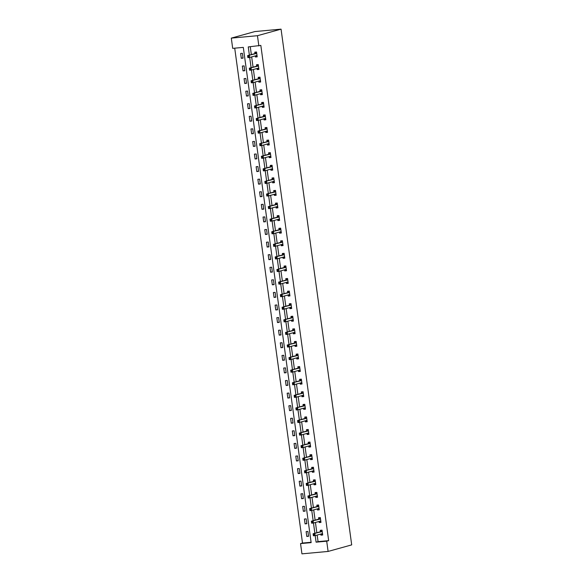<?xml version="1.0" encoding="UTF-8"?>
<svg xmlns="http://www.w3.org/2000/svg" width="583" height="583" viewBox="0 0 583 583"><rect width="100%" height="100%" fill="white"/><g stroke="black" fill="none" stroke-linecap="round" stroke-linejoin="round"><path stroke-width="0.87" d="M328.105 551.438L301.943 553.85L300.536 543.604L311.147 542.627L243.308 47.383L232.697 48.36L231.298 38.121L254.895 31.562L281.057 29.15L351.702 544.879L328.105 551.438L326.699 541.192L328.666 540.645L260.827 45.401L248.256 46.924L249.378 55.13M234.716 48.178L302.504 543.057L300.536 543.604M302.504 543.057L311.096 542.27M308.56 536.294L307.897 531.456L306.133 531.616L306.789 536.455L308.56 536.294M306.833 523.709L306.177 518.87L304.406 519.038L305.069 523.877L306.833 523.709M305.113 511.131L304.45 506.292L302.679 506.452L303.342 511.291L305.113 511.131M303.386 498.545L302.723 493.706L300.959 493.867L301.622 498.705L303.386 498.545M301.666 485.96L301.003 481.121L299.232 481.288L299.895 486.127L301.666 485.96M299.939 473.381L299.276 468.543L297.512 468.703L298.175 473.542L299.939 473.381M298.219 460.796L297.556 455.957L295.785 456.117L296.448 460.964L298.219 460.796M296.492 448.218L295.829 443.371L294.065 443.539L294.728 448.378L296.492 448.218M294.772 435.632L294.109 430.793L292.338 430.954L293.001 435.793L294.772 435.632M293.045 423.047L292.382 418.208L290.618 418.375L291.281 423.214L293.045 423.047M291.325 410.468L290.662 405.63L288.891 405.79L289.554 410.629L291.325 410.468M289.598 397.883L288.935 393.044L287.171 393.204L287.834 398.043L289.598 397.883M287.878 385.297L287.215 380.459L285.444 380.626L286.107 385.465L287.878 385.297M286.151 372.719L285.488 367.88L283.724 368.041L284.387 372.88L286.151 372.719M284.431 360.134L283.768 355.295L281.997 355.462L282.66 360.301L284.431 360.134M282.704 347.555L282.041 342.717L280.277 342.877L280.94 347.716L282.704 347.555M280.984 334.97L280.321 330.131L278.55 330.291L279.213 335.13L280.984 334.97M279.257 322.384L278.594 317.546L276.83 317.713L277.493 322.552L279.257 322.384M277.537 309.806L276.874 304.967L275.103 305.128L275.766 309.967L277.537 309.806M275.81 297.221L275.147 292.382L273.383 292.542L274.046 297.388L275.81 297.221M274.09 284.635L273.427 279.796L271.656 279.964L272.319 284.803L274.09 284.635M272.363 272.057L271.7 267.218L269.936 267.378L270.599 272.217L272.363 272.057M270.643 259.471L269.98 254.633L268.209 254.8L268.872 259.639L270.643 259.471M268.916 246.893L268.253 242.054L266.489 242.215L267.152 247.054L268.916 246.893M267.196 234.308L266.533 229.469L264.762 229.629L265.425 234.468L267.196 234.308M265.469 221.722L264.806 216.883L263.042 217.051L263.705 221.89L265.469 221.722M263.749 209.144L263.086 204.305L261.315 204.465L261.978 209.304L263.749 209.144M262.022 196.558L261.359 191.72L259.595 191.88L260.258 196.726L262.022 196.558M260.302 183.98L259.639 179.134L257.868 179.302L258.531 184.141L260.302 183.98M258.575 171.395L257.912 166.556L256.141 166.716L256.804 171.555L258.575 171.395M256.848 158.809L256.192 153.97L254.421 154.138L255.084 158.977L256.848 158.809M255.128 146.231L254.465 141.392L252.694 141.552L253.357 146.391L255.128 146.231M253.401 133.645L252.738 128.807L250.974 128.967L251.637 133.806L253.401 133.645M251.681 121.06L251.018 116.221L249.247 116.389L249.91 121.228L251.681 121.06M249.954 108.482L249.291 103.643L247.527 103.803L248.19 108.642L249.954 108.482M248.234 95.896L247.571 91.057L245.8 91.218L246.463 96.064L248.234 95.896M246.507 83.318L245.844 78.472L244.08 78.639L244.743 83.478L246.507 83.318M244.787 70.732L244.124 65.894L242.353 66.054L243.016 70.893L244.787 70.732M243.06 58.147L242.397 53.308L240.633 53.476L241.296 58.315L243.06 58.147M250.267 46.742L251.346 54.583M251.667 56.915L253.066 67.169M253.386 69.501L254.793 79.747M255.114 82.079L256.513 92.333M256.833 94.665L258.24 104.918M258.56 107.25L259.96 117.496M260.28 119.828L261.687 130.082M262.007 132.414L263.407 142.66M263.727 144.992L265.134 155.246M265.454 157.578L266.854 167.831M267.174 170.163L268.581 180.409M268.901 182.741L270.301 192.995M270.621 195.327L272.028 205.58M272.348 207.912L273.755 218.159M274.068 220.491L275.475 230.744M275.795 233.076L277.202 243.322M277.515 245.654L278.922 255.908M279.242 258.24L280.649 268.493M280.962 270.825L282.369 281.072M282.689 283.404L284.096 293.657M284.409 295.989L285.816 306.243M286.136 308.575L287.543 318.821M287.856 321.153L289.263 331.406M289.583 333.738L290.99 343.985M291.311 346.317L292.71 356.57M293.03 358.902L294.437 369.156M294.758 371.488L296.157 381.734M296.477 384.066L297.884 394.319M298.204 396.651L299.604 406.898M299.924 409.23L301.331 419.483M301.651 421.815L303.051 432.069M303.371 434.401L304.778 444.647M305.098 446.979L306.498 457.232M306.818 459.564L308.225 469.818M308.545 472.15L309.945 482.396M310.265 484.728L311.672 494.982M311.992 497.314L313.392 507.56M313.712 509.892L315.119 520.145M315.439 522.477L316.839 532.731M317.159 535.063L318.063 541.622L328.666 540.645M320.781 534.057L320.934 535.15L322.698 534.99L322.035 530.151L320.271 530.311L320.446 531.616M319.061 521.472L319.207 522.572L320.978 522.404L320.315 517.566L318.544 517.726L318.726 519.038M317.334 508.886L317.487 509.987L319.251 509.819L318.588 504.98L316.824 505.148L316.999 506.452M315.614 496.308L315.76 497.401L317.531 497.241L316.868 492.402L315.097 492.562L315.279 493.867M313.887 483.722L314.04 484.823L315.804 484.655L315.141 479.816L313.377 479.984L313.552 481.288M312.167 471.144L312.313 472.237L314.084 472.077L313.421 467.238L311.65 467.398L311.832 468.703M310.44 458.559L310.593 459.652L312.357 459.491L311.694 454.653L309.93 454.813L310.105 456.117M308.72 445.973L308.866 447.074L310.637 446.906L309.974 442.067L308.203 442.235L308.385 443.539M306.993 433.395L307.146 434.488L308.91 434.328L308.247 429.489L306.483 429.649L306.658 430.954M305.266 420.809L305.419 421.91L307.19 421.742L306.527 416.903L304.756 417.064L304.938 418.375M303.546 408.231L303.699 409.324L305.463 409.164L304.8 404.318L303.036 404.485L303.211 405.79M301.819 395.646L301.972 396.739L303.743 396.578L303.08 391.74L301.309 391.9L301.491 393.204M300.099 383.06L300.252 384.161L302.016 383.993L301.353 379.154L299.589 379.322L299.764 380.626M298.372 370.482L298.525 371.575L300.296 371.415L299.633 366.576L297.862 366.736L298.044 368.041M296.652 357.896L296.805 358.99L298.569 358.829L297.906 353.99L296.142 354.151L296.317 355.462M294.925 345.311L295.078 346.411L296.849 346.244L296.186 341.405L294.415 341.572L294.597 342.877M293.205 332.733L293.351 333.826L295.122 333.665L294.459 328.827L292.695 328.987L292.87 330.291M291.478 320.147L291.631 321.248L293.395 321.08L292.739 316.241L290.968 316.401L291.15 317.713M289.758 307.569L289.904 308.662L291.675 308.502L291.012 303.656L289.241 303.823L289.423 305.128M288.031 294.983L288.184 296.077L289.948 295.916L289.285 291.077L287.521 291.238L287.696 292.542M286.311 282.398L286.457 283.498L288.228 283.331L287.565 278.492L285.794 278.659L285.976 279.964M284.584 269.82L284.737 270.913L286.501 270.752L285.838 265.914L284.074 266.074L284.249 267.378M282.864 257.234L283.01 258.327L284.781 258.167L284.118 253.328L282.347 253.488L282.529 254.8M281.137 244.649L281.29 245.749L283.054 245.581L282.391 240.743L280.627 240.91L280.802 242.215M279.417 232.07L279.563 233.164L281.334 233.003L280.671 228.164L278.9 228.325L279.082 229.629M277.69 219.485L277.843 220.585L279.607 220.418L278.944 215.579L277.18 215.746L277.355 217.051M275.97 206.907L276.116 208L277.887 207.839L277.224 203.001L275.453 203.161L275.635 204.465M274.243 194.321L274.396 195.414L276.16 195.254L275.497 190.415L273.733 190.575L273.908 191.88M272.523 181.736L272.669 182.836L274.44 182.668L273.777 177.83L272.006 177.997L272.188 179.302M270.796 169.157L270.949 170.251L272.713 170.09L272.05 165.251L270.286 165.412L270.461 166.716M269.076 156.572L269.222 157.672L270.993 157.505L270.33 152.666L268.559 152.826L268.741 154.138M267.349 143.994L267.502 145.087L269.266 144.919L268.603 140.08L266.839 140.248L267.014 141.552M265.629 131.408L265.775 132.501L267.546 132.341L266.883 127.502L265.112 127.662L265.294 128.967M263.902 118.823L264.055 119.923L265.819 119.755L265.156 114.917L263.392 115.084L263.567 116.389M262.182 106.244L262.328 107.338L264.099 107.177L263.436 102.338L261.665 102.499L261.847 103.803M260.455 93.659L260.608 94.752L262.372 94.592L261.709 89.753L259.945 89.913L260.12 91.218M258.735 81.073L258.881 82.174L260.652 82.006L259.989 77.167L258.218 77.335L258.4 78.639M257.008 68.495L257.161 69.588L258.925 69.428L258.262 64.589L256.498 64.749L256.673 66.054M255.281 55.91L255.434 57.01L257.205 56.843L256.542 52.004L254.771 52.164L254.953 53.476M258.859 45.948L257.453 35.701L281.057 29.15M257.453 35.701L231.298 38.121M315.192 535.609L316.095 542.168L326.699 541.192M249.699 57.462L251.098 67.715M251.419 70.047L252.825 80.294M253.146 82.626L254.545 92.879M254.866 95.211L256.272 105.465M256.593 107.797L257.992 118.043M258.313 120.375L259.719 130.628M260.04 132.96L261.446 143.207M261.76 145.539L263.166 155.792M263.487 158.124L264.893 168.378M265.207 170.71L266.613 180.956M266.934 183.288L268.34 193.541M268.654 195.873L270.06 206.127M270.381 208.459L271.787 218.705M272.101 221.037L273.507 231.291M273.828 233.623L275.234 243.869M275.548 246.201L276.954 256.454M277.275 258.786L278.681 269.04M279.002 271.372L280.401 281.618M280.722 283.95L282.128 294.204M282.449 296.536L283.848 306.782M284.169 309.114L285.575 319.367M285.896 321.699L287.295 331.953M287.616 334.285L289.022 344.531M289.343 346.863L290.742 357.117M291.063 359.449L292.469 369.702M292.79 372.034L294.189 382.28M294.51 384.612L295.916 394.866M296.237 397.198L297.636 407.444M297.957 409.776L299.363 420.03M299.684 422.362L301.083 432.615M301.404 434.947L302.81 445.193M303.131 447.525L304.53 457.779M304.851 460.111L306.257 470.364M306.578 472.696L307.977 482.943M308.298 485.275L309.704 495.528M310.025 497.86L311.431 508.106M311.745 510.438L313.151 520.692M313.472 523.024L314.878 533.277M318.063 541.622L316.095 542.168M322.654 534.669L320.934 535.15M308.516 535.981L306.789 536.455M306.796 523.396L305.069 523.877M320.934 522.091L319.207 522.572M305.069 510.81L303.342 511.291M319.207 509.506L317.487 509.987M303.349 498.232L301.622 498.705M317.487 496.927L315.76 497.401M301.622 485.646L299.895 486.127M315.76 484.342L314.04 484.823M299.895 473.061L298.175 473.542M314.04 471.756L312.313 472.237M298.175 460.483L296.448 460.964M312.313 459.178L310.593 459.652M296.448 447.897L294.728 448.378M310.593 446.593L308.866 447.074M294.728 435.319L293.001 435.793M308.866 434.007L307.146 434.488M293.001 422.733L291.281 423.214M307.146 421.429L305.419 421.91M291.281 410.148L289.554 410.629M305.419 408.843L303.699 409.324M289.554 397.57L287.834 398.043M303.699 396.265L301.972 396.739M287.834 384.984L286.107 385.465M301.972 383.68L300.252 384.161M286.107 372.406L284.387 372.88M300.252 371.094L298.525 371.575M284.387 359.82L282.66 360.301M298.525 358.516L296.805 358.99M282.66 347.235L280.94 347.716M296.805 345.93L295.078 346.411M280.94 334.657L279.213 335.13M295.078 333.352L293.351 333.826M279.213 322.071L277.493 322.552M293.358 320.767L291.631 321.248M277.493 309.486L275.766 309.967M291.631 308.181L289.904 308.662M275.766 296.907L274.046 297.388M289.911 295.603L288.184 296.077M274.046 284.322L272.319 284.803M288.184 283.017L286.457 283.498M272.319 271.744L270.599 272.217M286.457 270.432L284.737 270.913M270.599 259.158L268.872 259.639M284.737 257.854L283.01 258.327M268.872 246.573L267.152 247.054M283.01 245.268L281.29 245.749M267.152 233.994L265.425 234.468M281.29 232.69L279.563 233.164M265.425 221.409L263.705 221.89M279.563 220.104L277.843 220.585M263.705 208.823L261.978 209.304M277.843 207.519L276.116 208M261.978 196.245L260.258 196.726M276.116 194.941L274.396 195.414M260.258 183.66L258.531 184.141M274.396 182.355L272.669 182.836M258.531 171.081L256.804 171.555M272.669 169.77L270.949 170.251M256.811 158.496L255.084 158.977M270.949 157.191L269.222 157.672M255.084 145.91L253.357 146.391M269.222 144.606L267.502 145.087M253.365 133.332L251.637 133.806M267.502 132.028L265.775 132.501M251.637 120.747L249.91 121.228M265.775 119.442L264.055 119.923M249.91 108.168L248.19 108.642M264.055 106.857L262.328 107.338M248.19 95.583L246.463 96.064M262.328 94.278L260.608 94.752M246.463 82.997L244.743 83.478M260.608 81.693L258.881 82.174M244.743 70.419L243.016 70.893M258.881 69.107L257.161 69.588M243.016 57.834L241.296 58.315M257.161 56.529L255.434 57.01M321.036 533.984L322.618 534.385M322.049 530.239L321.415 530.413L322.064 530.355M313.909 534.4L313.202 534.465L313.311 535.274L314.018 535.209L313.909 534.4L314.864 533.605L315.141 535.624L313.377 535.784L313.1 533.766L322.027 531.616A0.816 0.401 84.7 0 0 322.166 531.521L322.217 531.456M322.523 533.685L322.457 533.649A0.816 0.401 84.7 0 0 322.341 533.627A0.816 0.401 84.7 0 0 322.304 533.634L315.141 535.624L314.018 535.209M313.202 534.465L313.1 533.766L320.256 531.783A0.816 0.401 84.7 0 0 320.395 531.681L321.415 530.413M313.311 535.274L313.377 535.784M319.309 521.399L320.89 521.8M320.322 517.653L319.695 517.828L320.344 517.77M312.182 521.814L311.475 521.88L311.584 522.689L312.291 522.623L312.182 521.814L313.144 521.02L313.421 523.038L311.65 523.199L311.373 521.187L320.3 519.038A0.816 0.401 84.7 0 0 320.439 518.936L320.49 518.87M320.796 521.1L320.73 521.071A0.816 0.401 84.7 0 0 320.614 521.042A0.816 0.401 84.7 0 0 320.577 521.049L313.421 523.038L312.291 522.623M311.475 521.88L311.373 521.187L318.537 519.198A0.816 0.401 84.7 0 0 318.675 519.096L319.695 517.828M311.584 522.689L311.65 523.199M317.589 508.821L319.171 509.221M318.602 505.067L317.968 505.242L318.617 505.184M310.462 509.236L309.755 509.302L309.865 510.11L310.571 510.045L310.462 509.236L311.417 508.442L311.694 510.453L309.93 510.621L309.653 508.602L318.58 506.452A0.816 0.401 84.7 0 0 318.719 506.35L318.77 506.292M319.076 508.514L319.01 508.485A0.816 0.401 84.7 0 0 318.894 508.463A0.816 0.401 84.7 0 0 318.857 508.471L311.694 510.453L310.571 510.045M309.755 509.302L309.653 508.602L316.809 506.612A0.816 0.401 84.7 0 0 316.948 506.518L317.968 505.242M309.865 510.11L309.93 510.621M315.862 496.235L317.444 496.636M316.875 492.489L316.248 492.664L316.897 492.606M308.735 496.65L308.028 496.716L308.137 497.525L308.844 497.459L308.735 496.65L309.697 495.856L309.974 497.875L308.203 498.035L307.926 496.016L316.853 493.867A0.816 0.401 84.7 0 0 316.992 493.772L317.043 493.706M317.349 495.936L317.283 495.9A0.816 0.401 84.7 0 0 317.167 495.878A0.816 0.401 84.7 0 0 317.13 495.885L309.974 497.875L308.844 497.459M308.028 496.716L307.926 496.016L315.09 494.034A0.816 0.401 84.7 0 0 315.228 493.932L316.248 492.664M308.137 497.525L308.203 498.035M314.142 483.657L315.724 484.05M315.155 479.904L314.521 480.079L315.17 480.02M307.015 484.072L306.308 484.138L306.418 484.939L307.124 484.874L307.015 484.072L307.97 483.271L308.247 485.289L306.483 485.457L306.206 483.438L315.133 481.288A0.816 0.401 84.7 0 0 315.272 481.186L315.323 481.121M315.629 483.351L315.563 483.322A0.816 0.401 84.7 0 0 315.439 483.292A0.816 0.401 84.7 0 0 315.41 483.3L308.247 485.289L307.124 484.874M306.308 484.138L306.206 483.438L313.363 481.449A0.816 0.401 84.7 0 0 313.501 481.347L314.521 480.079M306.418 484.939L306.483 485.457M312.415 471.071L313.997 471.472M313.428 467.326L312.801 467.5L313.45 467.435M305.288 471.487L304.581 471.552L304.69 472.361L305.397 472.296L305.288 471.487L306.25 470.692L306.527 472.704L304.756 472.871L304.479 470.853L313.406 468.703A0.816 0.401 84.7 0 0 313.545 468.601L313.596 468.543M313.902 470.765L313.836 470.736A0.816 0.401 84.7 0 0 313.72 470.714A0.816 0.401 84.7 0 0 313.683 470.721L306.527 472.704L305.397 472.296M304.581 471.552L304.479 470.853L311.643 468.863A0.816 0.401 84.7 0 0 311.781 468.768L312.801 467.5M304.69 472.361L304.756 472.871M310.695 458.486L312.277 458.887M311.708 454.74L311.074 454.915L311.723 454.857M303.568 458.901L302.861 458.967L302.971 459.776L303.677 459.71L303.568 458.901L304.523 458.107L304.8 460.125L303.036 460.286L302.759 458.274L311.686 456.117A0.816 0.401 84.7 0 0 311.825 456.023L311.876 455.957M312.182 458.187L312.116 458.158A0.816 0.401 84.7 0 0 311.992 458.129L304.8 460.125L303.677 459.71M302.861 458.967L302.759 458.274L309.916 456.285A0.816 0.401 84.7 0 0 310.054 456.183L311.074 454.915M302.971 459.776L303.036 460.286M308.968 445.908L310.55 446.308M309.981 442.154L309.354 442.329L310.003 442.271M301.841 446.323L301.134 446.389L301.243 447.19L301.95 447.125L301.841 446.323L302.803 445.529L303.08 447.54L301.309 447.708L301.032 445.689L309.959 443.539A0.816 0.401 84.7 0 0 310.098 443.437L310.149 443.371M310.455 445.601L310.389 445.572A0.816 0.401 84.7 0 0 310.273 445.55A0.816 0.401 84.7 0 0 310.236 445.55L303.08 447.54L301.95 447.125M301.134 446.389L301.032 445.689L308.196 443.699A0.816 0.401 84.7 0 0 308.334 443.605L309.354 442.329M301.243 447.19L301.309 447.708M307.248 433.322L308.83 433.723M308.261 429.576L307.627 429.751L308.276 429.693M300.121 433.737L299.414 433.803L299.524 434.612L300.23 434.546L300.121 433.737L301.076 432.943L301.353 434.962L299.589 435.122L299.312 433.103L308.239 430.954A0.816 0.401 84.7 0 0 308.378 430.859L308.429 430.793M308.735 433.023L308.669 432.987A0.816 0.401 84.7 0 0 308.545 432.965A0.816 0.401 84.7 0 0 308.516 432.972L301.353 434.962L300.23 434.546M299.414 433.803L299.312 433.103L306.469 431.121A0.816 0.401 84.7 0 0 306.607 431.019L307.627 429.751M299.524 434.612L299.589 435.122M305.521 420.737L307.103 421.137M306.534 416.991L305.907 417.166L306.549 417.107M298.394 421.159L297.687 421.218L297.796 422.026L298.503 421.961L298.394 421.159L299.356 420.358L299.633 422.376L297.862 422.537L297.585 420.525L306.512 418.375A0.816 0.401 84.7 0 0 306.651 418.273L306.702 418.208M307.008 420.438L306.942 420.409A0.816 0.401 84.7 0 0 306.826 420.379A0.816 0.401 84.7 0 0 306.789 420.387L299.633 422.376L298.503 421.961M297.687 421.218L297.585 420.525L304.749 418.536A0.816 0.401 84.7 0 0 304.887 418.434L305.907 417.166M297.796 422.026L297.862 422.537M303.801 408.158L305.383 408.559M304.814 404.405L304.18 404.587L304.829 404.522M296.674 408.574L295.967 408.639L296.077 409.448L296.783 409.383L296.674 408.574L297.629 407.779L297.906 409.791L296.142 409.958L295.865 407.94L304.792 405.79A0.816 0.401 84.7 0 0 304.931 405.688L304.982 405.63M305.288 407.852L305.222 407.823A0.816 0.401 84.7 0 0 305.098 407.801A0.816 0.401 84.7 0 0 305.069 407.809L297.906 409.791L296.783 409.383M295.967 408.639L295.865 407.94L303.022 405.95A0.816 0.401 84.7 0 0 303.16 405.855L304.18 404.587M296.077 409.448L296.142 409.958M302.074 395.573L303.656 395.974M303.087 391.827L302.46 392.002L303.102 391.944M294.947 395.988L294.24 396.054L294.349 396.863L295.056 396.797L294.947 395.988L295.909 395.194L296.186 397.212L294.415 397.373L294.138 395.354L303.065 393.204A0.816 0.401 84.7 0 0 303.204 393.11L303.255 393.044M303.561 395.274L303.495 395.238A0.816 0.401 84.7 0 0 303.379 395.216A0.816 0.401 84.7 0 0 303.342 395.223L296.186 397.212L295.056 396.797M294.24 396.054L294.138 395.354L301.302 393.372A0.816 0.401 84.7 0 0 301.44 393.27L302.46 392.002M294.349 396.863L294.415 397.373M300.354 382.995L301.936 383.388M301.367 379.241L300.733 379.416L301.382 379.358M293.227 383.41L292.52 383.476L292.63 384.277L293.336 384.212L293.227 383.41L294.182 382.608L294.459 384.627L292.695 384.795L292.418 382.776L301.345 380.626A0.816 0.401 84.7 0 0 301.484 380.524L301.535 380.459M301.841 382.688L301.775 382.659A0.816 0.401 84.7 0 0 301.651 382.63A0.816 0.401 84.7 0 0 301.615 382.637L294.459 384.627L293.336 384.212M292.52 383.476L292.418 382.776L299.575 380.786A0.816 0.401 84.7 0 0 299.713 380.684L300.733 379.416M292.63 384.277L292.695 384.795M298.627 370.409L300.209 370.81M299.64 366.663L299.013 366.838L299.655 366.773M291.5 370.824L290.793 370.89L290.902 371.699L291.609 371.633L291.5 370.824L292.462 370.03L292.739 372.049L290.968 372.209L290.691 370.19L299.618 368.041A0.816 0.401 84.7 0 0 299.757 367.939L299.808 367.88M300.114 370.11L300.048 370.074A0.816 0.401 84.7 0 0 299.932 370.052A0.816 0.401 84.7 0 0 299.895 370.059L292.739 372.049L291.609 371.633M290.793 370.89L290.691 370.19L297.855 368.201A0.816 0.401 84.7 0 0 297.993 368.106L299.013 366.838M290.902 371.699L290.968 372.209M296.907 357.824L298.489 358.224M297.92 354.078L297.286 354.253L297.935 354.194M289.78 358.239L289.073 358.305L289.183 359.113L289.889 359.048L289.78 358.239L290.735 357.445L291.012 359.463L289.248 359.624L288.971 357.612L297.898 355.455A0.816 0.401 84.7 0 0 298.037 355.36L298.088 355.295M298.387 357.525L298.328 357.496A0.816 0.401 84.7 0 0 298.204 357.466A0.816 0.401 84.7 0 0 298.168 357.474L291.012 359.463L289.889 359.048M289.073 358.305L288.971 357.612L296.128 355.623A0.816 0.401 84.7 0 0 296.266 355.521L297.286 354.253M289.183 359.113L289.248 359.624M295.18 345.245L296.762 345.646M296.193 341.492L295.566 341.667L296.208 341.609M288.053 345.661L287.346 345.726L287.455 346.528L288.162 346.462L288.053 345.661L289.015 344.866L289.292 346.878L287.521 347.045L287.244 345.027L296.171 342.877A0.816 0.401 84.7 0 0 296.31 342.775L296.361 342.709M296.667 344.939L296.601 344.91A0.816 0.401 84.7 0 0 296.485 344.888A0.816 0.401 84.7 0 0 296.448 344.896L289.292 346.878L288.162 346.462M287.346 345.726L287.244 345.027L294.4 343.037A0.816 0.401 84.7 0 0 294.546 342.942L295.566 341.667M287.455 346.528L287.521 347.045M293.46 332.66L295.042 333.061M294.473 328.914L293.839 329.089L294.488 329.031M286.333 333.075L285.626 333.141L285.736 333.95L286.442 333.884L286.333 333.075L287.288 332.281L287.565 334.299L285.794 334.46L285.524 332.441L294.451 330.291A0.816 0.401 84.7 0 0 294.59 330.197L294.641 330.131M294.94 332.361L294.881 332.325A0.816 0.401 84.7 0 0 294.758 332.303A0.816 0.401 84.7 0 0 294.721 332.31L287.565 334.299L286.442 333.884M285.626 333.141L285.524 332.441L292.681 330.459A0.816 0.401 84.7 0 0 292.819 330.357L293.839 329.089M285.736 333.95L285.794 334.46M291.733 320.082L293.315 320.475M292.746 316.329L292.119 316.503L292.761 316.445M284.606 320.497L283.899 320.563L284.008 321.364L284.715 321.299L284.606 320.497L285.568 319.695L285.838 321.714L284.074 321.874L283.797 319.863L292.724 317.713A0.816 0.401 84.7 0 0 292.863 317.611L292.914 317.546M293.22 319.776L293.154 319.746A0.816 0.401 84.7 0 0 293.038 319.717A0.816 0.401 84.7 0 0 293.001 319.724L285.838 321.714L284.715 321.299M283.899 320.563L283.797 319.863L290.953 317.873A0.816 0.401 84.7 0 0 291.099 317.771L292.119 316.503M284.008 321.364L284.074 321.874M290.013 307.496L291.595 307.897M291.026 303.75L290.392 303.925L291.041 303.86M282.886 307.911L282.179 307.977L282.289 308.786L282.995 308.72L282.886 307.911L283.841 307.117L284.118 309.128L282.347 309.296L282.077 307.277L290.997 305.128A0.816 0.401 84.7 0 0 291.143 305.026L291.194 304.967M291.493 307.19L291.434 307.161A0.816 0.401 84.7 0 0 291.311 307.139A0.816 0.401 84.7 0 0 291.274 307.146L284.118 309.128L282.995 308.72M282.179 307.977L282.077 307.277L289.234 305.288A0.816 0.401 84.7 0 0 289.372 305.193L290.392 303.925M282.289 308.786L282.347 309.296M288.286 294.911L289.868 295.311M289.299 291.165L288.672 291.34L289.314 291.281M281.159 295.326L280.452 295.392L280.561 296.2L281.268 296.135L281.159 295.326L282.121 294.532L282.391 296.55L280.627 296.711L280.35 294.699L289.277 292.542A0.816 0.401 84.7 0 0 289.416 292.447L289.467 292.382M289.773 294.612L289.707 294.575A0.816 0.401 84.7 0 0 289.591 294.553A0.816 0.401 84.7 0 0 289.554 294.561L282.391 296.55L281.268 296.135M280.452 295.392L280.35 294.699L287.506 292.71A0.816 0.401 84.7 0 0 287.645 292.608L288.672 291.34M280.561 296.2L280.627 296.711M286.566 282.332L288.148 282.733M287.579 278.579L286.945 278.754L287.594 278.696M279.432 282.748L278.725 282.813L278.842 283.615L279.549 283.549L279.432 282.748L280.394 281.946L280.671 283.965L278.9 284.132L278.63 282.114L287.55 279.964A0.816 0.401 84.7 0 0 287.689 279.862L287.747 279.796M288.046 282.026L287.987 281.997A0.816 0.401 84.7 0 0 287.864 281.975A0.816 0.401 84.7 0 0 287.827 281.975L280.671 283.965L279.549 283.549M278.725 282.813L278.63 282.114L285.787 280.124A0.816 0.401 84.7 0 0 285.925 280.029L286.945 278.754M278.842 283.615L278.9 284.132M284.839 269.747L286.421 270.148M285.852 266.001L285.225 266.176L285.867 266.11M277.712 270.162L277.005 270.228L277.114 271.037L277.821 270.971L277.712 270.162L278.674 269.368L278.944 271.387L277.18 271.547L276.903 269.528L285.83 267.378A0.816 0.401 84.7 0 0 285.969 267.284L286.02 267.218M286.326 269.448L286.26 269.412A0.816 0.401 84.7 0 0 286.144 269.39A0.816 0.401 84.7 0 0 286.107 269.397L278.944 271.387L277.821 270.971M277.005 270.228L276.903 269.528L284.059 267.539A0.816 0.401 84.7 0 0 284.198 267.444L285.225 266.176M277.114 271.037L277.18 271.547M283.119 257.161L284.701 257.562M284.132 253.416L283.498 253.59L284.147 253.532M275.985 257.577L275.278 257.642L275.395 258.451L276.102 258.386L275.985 257.577L276.947 256.782L277.224 258.801L275.453 258.961L275.176 256.95L284.103 254.793A0.816 0.401 84.7 0 0 284.242 254.698L284.293 254.633M284.599 256.863L284.54 256.833A0.816 0.401 84.7 0 0 284.417 256.804A0.816 0.401 84.7 0 0 284.38 256.811L277.224 258.801L276.102 258.386M275.278 257.642L275.176 256.95L282.34 254.96A0.816 0.401 84.7 0 0 282.478 254.858L283.498 253.59M275.395 258.451L275.453 258.961M281.392 244.583L282.974 244.984M282.405 240.83L281.778 241.005L282.42 240.947M274.265 244.998L273.558 245.064L273.667 245.866L274.374 245.807L274.265 244.998L275.22 244.204L275.497 246.215L273.733 246.383L273.456 244.364L282.383 242.215A0.816 0.401 84.7 0 0 282.522 242.113L282.573 242.054M282.879 244.277L282.813 244.248A0.816 0.401 84.7 0 0 282.697 244.226A0.816 0.401 84.7 0 0 282.66 244.233L275.497 246.215L274.374 245.807M273.558 245.064L273.456 244.364L280.612 242.375A0.816 0.401 84.7 0 0 280.751 242.28L281.778 241.005M273.667 245.866L273.733 246.383M279.672 231.998L281.254 232.398M280.685 228.252L280.051 228.427L280.7 228.368M272.538 232.413L271.831 232.479L271.948 233.287L272.655 233.222L272.538 232.413L273.5 231.619L273.777 233.637L272.006 233.798L271.729 231.779L280.656 229.629A0.816 0.401 84.7 0 0 280.795 229.534L280.846 229.469M281.152 231.699L281.093 231.662A0.816 0.401 84.7 0 0 280.97 231.64A0.816 0.401 84.7 0 0 280.933 231.648L273.777 233.637L272.655 233.222M271.831 232.479L271.729 231.779L278.893 229.797A0.816 0.401 84.7 0 0 279.031 229.695L280.051 228.427M271.948 233.287L272.006 233.798M277.945 219.419L279.527 219.813M278.958 215.666L278.324 215.841L278.973 215.783M270.818 219.835L270.111 219.9L270.221 220.702L270.927 220.636L270.818 219.835L271.773 219.033L272.05 221.052L270.286 221.212L270.009 219.201L278.936 217.051A0.816 0.401 84.7 0 0 279.075 216.949L279.126 216.883M279.432 219.113L279.366 219.084A0.816 0.401 84.7 0 0 279.25 219.055A0.816 0.401 84.7 0 0 279.213 219.062L272.05 221.052L270.927 220.636M270.111 219.9L270.009 219.201L277.165 217.211A0.816 0.401 84.7 0 0 277.304 217.109L278.324 215.841M270.221 220.702L270.286 221.212M276.225 206.834L277.8 207.235M277.238 203.088L276.604 203.263L277.253 203.197M269.091 207.249L268.384 207.315L268.501 208.124L269.208 208.058L269.091 207.249L270.053 206.455L270.33 208.466L268.559 208.634L268.282 206.615L277.209 204.465A0.816 0.401 84.7 0 0 277.348 204.363L277.399 204.305M277.705 206.528L277.639 206.499A0.816 0.401 84.7 0 0 277.523 206.477A0.816 0.401 84.7 0 0 277.486 206.484L270.33 208.466L269.208 208.058M268.384 207.315L268.282 206.615L275.446 204.626A0.816 0.401 84.7 0 0 275.584 204.531L276.604 203.263M268.501 208.124L268.559 208.634M274.498 194.248L276.08 194.649M275.511 190.503L274.877 190.677L275.526 190.619M267.371 194.664L266.664 194.729L266.774 195.538L267.48 195.473L267.371 194.664L268.326 193.869L268.603 195.888L266.839 196.048L266.562 194.037L275.489 191.88A0.816 0.401 84.7 0 0 275.628 191.785L275.679 191.72M275.985 193.95L275.919 193.913A0.816 0.401 84.7 0 0 275.803 193.891A0.816 0.401 84.7 0 0 275.766 193.899L268.603 195.888L267.48 195.473M266.664 194.729L266.562 194.037L273.719 192.047A0.816 0.401 84.7 0 0 273.857 191.945L274.877 190.677M266.774 195.538L266.839 196.048M272.778 181.67L274.353 182.071M273.784 177.917L273.157 178.092L273.806 178.034M265.644 182.085L264.937 182.151L265.046 182.953L265.761 182.887L265.644 182.085L266.606 181.291L266.883 183.302L265.112 183.47L264.835 181.451L273.762 179.302A0.816 0.401 84.7 0 0 273.901 179.2L273.952 179.134M274.258 181.364L274.192 181.335A0.816 0.401 84.7 0 0 274.076 181.313A0.816 0.401 84.7 0 0 274.039 181.313L266.883 183.302L265.761 182.887M264.937 182.151L264.835 181.451L271.999 179.462A0.816 0.401 84.7 0 0 272.137 179.367L273.157 178.092M265.046 182.953L265.112 183.47M271.051 169.085L272.633 169.485M272.064 165.339L271.43 165.514L272.079 165.455M263.924 169.5L263.217 169.566L263.327 170.374L264.033 170.309L263.924 169.5L264.879 168.706L265.156 170.724L263.392 170.885L263.115 168.866L272.042 166.716A0.816 0.401 84.7 0 0 272.181 166.621L272.232 166.556M272.538 168.786L272.472 168.749A0.816 0.401 84.7 0 0 272.356 168.727A0.816 0.401 84.7 0 0 272.319 168.735L265.156 170.724L264.033 170.309M263.217 169.566L263.115 168.866L270.272 166.884A0.816 0.401 84.7 0 0 270.41 166.782L271.43 165.514M263.327 170.374L263.392 170.885M269.324 156.499L270.906 156.9M270.337 152.753L269.71 152.928L270.359 152.87M262.197 156.922L261.49 156.98L261.599 157.789L262.306 157.723L262.197 156.922L263.159 156.12L263.436 158.139L261.665 158.299L261.388 156.288L270.315 154.138A0.816 0.401 84.7 0 0 270.454 154.036L270.505 153.97M270.811 156.2L270.745 156.171A0.816 0.401 84.7 0 0 270.629 156.142A0.816 0.401 84.7 0 0 270.592 156.149L263.436 158.139L262.306 157.723M261.49 156.98L261.388 156.288L268.552 154.298A0.816 0.401 84.7 0 0 268.69 154.196L269.71 152.928M261.599 157.789L261.665 158.299M267.604 143.921L269.186 144.322M268.617 140.168L267.983 140.343L268.632 140.284M260.477 144.336L259.77 144.402L259.88 145.211L260.586 145.145L260.477 144.336L261.432 143.542L261.709 145.553L259.945 145.721L259.668 143.702L268.595 141.552A0.816 0.401 84.7 0 0 268.734 141.45L268.785 141.392M269.091 143.615L269.025 143.586A0.816 0.401 84.7 0 0 268.909 143.564A0.816 0.401 84.7 0 0 268.872 143.571L261.709 145.553L260.586 145.145M259.77 144.402L259.668 143.702L266.825 141.713A0.816 0.401 84.7 0 0 266.963 141.618L267.983 140.343M259.88 145.211L259.945 145.721M265.877 131.335L267.459 131.736M266.89 127.59L266.263 127.764L266.912 127.706M258.75 131.751L258.043 131.816L258.152 132.625L258.859 132.56L258.75 131.751L259.712 130.956L259.989 132.975L258.218 133.135L257.941 131.117L266.868 128.967A0.816 0.401 84.7 0 0 267.007 128.872L267.058 128.807M267.364 131.037L267.298 131A0.816 0.401 84.7 0 0 267.182 130.978A0.816 0.401 84.7 0 0 267.145 130.986L259.989 132.975L258.859 132.56M258.043 131.816L257.941 131.117L265.105 129.135A0.816 0.401 84.7 0 0 265.243 129.032L266.263 127.764M258.152 132.625L258.218 133.135M264.157 118.757L265.739 119.151M265.17 115.004L264.536 115.179L265.185 115.121M257.03 119.172L256.323 119.238L256.433 120.04L257.139 119.974L257.03 119.172L257.985 118.371L258.262 120.389L256.498 120.557L256.221 118.538L265.148 116.389A0.816 0.401 84.7 0 0 265.287 116.287L265.338 116.221M265.644 118.451L265.578 118.422A0.816 0.401 84.7 0 0 265.454 118.393A0.816 0.401 84.7 0 0 265.425 118.4L258.262 120.389L257.139 119.974M256.323 119.238L256.221 118.538L263.378 116.549A0.816 0.401 84.7 0 0 263.516 116.447L264.536 115.179M256.433 120.04L256.498 120.557M262.43 106.172L264.012 106.572M263.443 102.426L262.816 102.601L263.465 102.535M255.303 106.587L254.596 106.653L254.705 107.461L255.412 107.396L255.303 106.587L256.265 105.793L256.542 107.811L254.771 107.972L254.494 105.953L263.421 103.803A0.816 0.401 84.7 0 0 263.56 103.701L263.611 103.643M263.917 105.866L263.851 105.836A0.816 0.401 84.7 0 0 263.735 105.814A0.816 0.401 84.7 0 0 263.698 105.822L256.542 107.811L255.412 107.396M254.596 106.653L254.494 105.953L261.658 103.963A0.816 0.401 84.7 0 0 261.796 103.869L262.816 102.601M254.705 107.461L254.771 107.972M260.71 93.586L262.292 93.987M261.723 89.84L261.089 90.015L261.738 89.957M253.583 94.001L252.876 94.067L252.986 94.876L253.692 94.81L253.583 94.001L254.538 93.207L254.815 95.226L253.051 95.386L252.774 93.375L261.701 91.218A0.816 0.401 84.7 0 0 261.84 91.123L261.891 91.057M262.197 93.287L262.131 93.258A0.816 0.401 84.7 0 0 262.007 93.229A0.816 0.401 84.7 0 0 261.978 93.236L254.815 95.226L253.692 94.81M252.876 94.067L252.774 93.375L259.931 91.385A0.816 0.401 84.7 0 0 260.069 91.283L261.089 90.015M252.986 94.876L253.051 95.386M258.983 81.008L260.565 81.409M259.996 77.255L259.369 77.43L260.018 77.371M251.856 81.423L251.149 81.489L251.258 82.29L251.965 82.225L251.856 81.423L252.818 80.629L253.095 82.64L251.324 82.808L251.047 80.789L259.974 78.639A0.816 0.401 84.7 0 0 260.113 78.537L260.164 78.472M260.47 80.702L260.404 80.673A0.816 0.401 84.7 0 0 260.288 80.651A0.816 0.401 84.7 0 0 260.251 80.658L253.095 82.64L251.965 82.225M251.149 81.489L251.047 80.789L258.211 78.8A0.816 0.401 84.7 0 0 258.349 78.705L259.369 77.43M251.258 82.29L251.324 82.808M257.263 68.422L258.845 68.823M258.276 64.677L257.642 64.851L258.291 64.793M250.136 68.838L249.429 68.903L249.539 69.712L250.245 69.647L250.136 68.838L251.091 68.043L251.368 70.062L249.604 70.222L249.327 68.204L258.254 66.054A0.816 0.401 84.7 0 0 258.393 65.959L258.444 65.894M258.75 68.124L258.684 68.087A0.816 0.401 84.7 0 0 258.56 68.065A0.816 0.401 84.7 0 0 258.531 68.073L251.368 70.062L250.245 69.647M249.429 68.903L249.327 68.204L256.484 66.222A0.816 0.401 84.7 0 0 256.622 66.119L257.642 64.851M249.539 69.712L249.604 70.222M255.536 55.837L257.118 56.238M256.549 52.091L255.922 52.266L256.564 52.208M248.409 56.26L247.702 56.318L247.811 57.127L248.518 57.061L248.409 56.26L249.371 55.458L249.648 57.477L247.877 57.637L247.6 55.625L256.527 53.476A0.816 0.401 84.7 0 0 256.666 53.374L256.717 53.308M257.023 55.538L256.957 55.509A0.816 0.401 84.7 0 0 256.841 55.48A0.816 0.401 84.7 0 0 256.804 55.487L249.648 57.477L248.518 57.061M247.702 56.318L247.6 55.625L254.764 53.636A0.816 0.401 84.7 0 0 254.902 53.534L255.922 52.266M247.811 57.127L247.877 57.637M322.027 531.616L320.256 531.783M322.166 531.521L320.395 531.681M320.3 519.038L318.537 519.198M320.439 518.936L318.675 519.096M318.58 506.452L316.809 506.612M318.719 506.35L316.948 506.518M316.853 493.867L315.09 494.034M316.992 493.772L315.228 493.932M315.133 481.288L313.363 481.449M315.272 481.186L313.501 481.347M313.406 468.703L311.643 468.863M313.545 468.601L311.781 468.768M311.686 456.117L309.916 456.285M311.825 456.023L310.054 456.183M309.959 443.539L308.196 443.699M310.098 443.437L308.334 443.605M308.239 430.954L306.469 431.121M308.378 430.859L306.607 431.019M306.512 418.375L304.749 418.536M306.651 418.273L304.887 418.434M304.792 405.79L303.022 405.95M304.931 405.688L303.16 405.855M303.065 393.204L301.302 393.372M303.204 393.11L301.44 393.27M301.345 380.626L299.575 380.786M301.484 380.524L299.713 380.684M299.618 368.041L297.855 368.201M299.757 367.939L297.993 368.106M297.898 355.455L296.128 355.623M298.037 355.36L296.266 355.521M296.171 342.877L294.4 343.037M296.31 342.775L294.546 342.942M294.451 330.291L292.681 330.459M294.59 330.197L292.819 330.357M292.724 317.713L290.953 317.873M292.863 317.611L291.099 317.771M290.997 305.128L289.234 305.288M291.143 305.026L289.372 305.193M289.277 292.542L287.506 292.71M289.416 292.447L287.645 292.608M287.55 279.964L285.787 280.124M287.689 279.862L285.925 280.029M285.83 267.378L284.059 267.539M285.969 267.284L284.198 267.444M284.103 254.793L282.34 254.96M284.242 254.698L282.478 254.858M282.383 242.215L280.612 242.375M282.522 242.113L280.751 242.28M280.656 229.629L278.893 229.797M280.795 229.534L279.031 229.695M278.936 217.051L277.165 217.211M279.075 216.949L277.304 217.109M277.209 204.465L275.446 204.626M277.348 204.363L275.584 204.531M275.489 191.88L273.719 192.047M275.628 191.785L273.857 191.945M273.762 179.302L271.999 179.462M273.901 179.2L272.137 179.367M272.042 166.716L270.272 166.884M272.181 166.621L270.41 166.782M270.315 154.138L268.552 154.298M270.454 154.036L268.69 154.196M268.595 141.552L266.825 141.713M268.734 141.45L266.963 141.618M266.868 128.967L265.105 129.135M267.007 128.872L265.243 129.032M265.148 116.389L263.378 116.549M265.287 116.287L263.516 116.447M263.421 103.803L261.658 103.963M263.56 103.701L261.796 103.869M261.701 91.218L259.931 91.385M261.84 91.123L260.069 91.283M259.974 78.639L258.211 78.8M260.113 78.537L258.349 78.705M258.254 66.054L256.484 66.222M258.393 65.959L256.622 66.119M256.527 53.476L254.764 53.636M256.666 53.374L254.902 53.534"/></g></svg>
